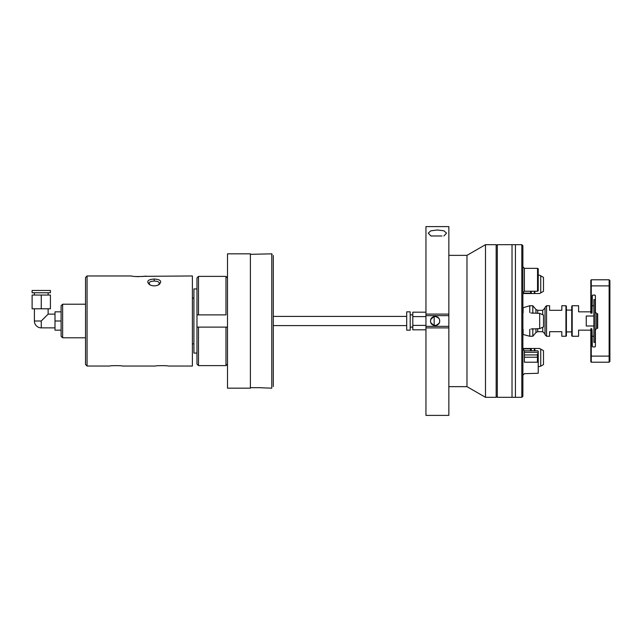 <?xml version="1.0" encoding="UTF-8"?>
<svg xmlns="http://www.w3.org/2000/svg" width="642" height="642" viewBox="0 0 642 642"><rect width="100%" height="100%" fill="white"/><g stroke="black" fill="none" stroke-linecap="round" stroke-linejoin="round"><path stroke-width="0.96" d="M595.399 346.19L594.636 346.953A0.762 0.762 0 0 0 595.399 346.19L595.399 329.779L596.924 328.255L597.686 328.255L597.686 313.745L596.924 313.745L595.399 312.221L595.399 295.81L594.636 295.047A0.762 0.762 0 0 1 595.399 295.81L594.636 295.047L592.967 295.063M590.817 361.759L590.817 328.784L591.731 328.632L592.068 330.157L591.274 330.157L591.274 362.216L590.817 361.759M592.068 311.843L592.044 313.063L590.817 313.216L590.817 280.241L591.274 279.784L591.274 311.843L592.068 311.843L592.333 295.802A0.762 0.762 0 0 1 593.096 295.047L592.333 295.802M591.274 362.216L609.138 362.216L609.138 279.784L591.274 279.784L590.817 280.241L591.274 279.784M594.773 346.937L593.096 346.953A0.762 0.762 0 0 1 592.333 346.198L592.068 330.157M592.815 346.897L592.381 346.463M609.138 279.784L609.9 280.546L609.9 361.454L609.138 362.216M591.274 330.157L590.817 329.065M590.817 312.935L591.274 311.843M87.063 366.036L85.53 364.504L85.53 277.496L87.063 275.964L87.063 366.036L109.774 366.036C109.389 365.523 122.734 365.523 122.357 366.036L155.565 366.036C155.187 365.523 168.525 365.523 168.156 366.036L192.391 366.036L192.391 275.964L144.426 276.325C137.532 276.702 133.087 276.582 131.088 275.964L131.995 276.116M154.224 279.029C160.677 279.487 162.274 281.34 159.015 284.583C155.821 286.284 152.627 286.284 149.434 284.583C146.183 281.34 147.78 279.487 154.224 279.029L154.224 281.092C151.143 281.132 149.409 281.854 149.04 283.25L150.011 284.912M135.518 276.517L138.816 276.654M142.219 276.533L146.031 276.1M62.635 337.788L61.11 336.264L61.11 305.736L62.635 304.212L62.635 337.788L85.53 337.788M158.446 284.912L159.417 283.25C159.047 281.854 157.314 281.132 154.224 281.092M192.391 298.105L193.916 298.105M196.974 353.06L193.916 353.06L193.916 288.94L196.974 288.94M250.396 253.831L250.396 388.169L227.501 388.169L227.501 253.831L250.396 253.831M33.103 290.473L32.1 290.473L32.108 292.76L50.421 292.76L50.421 290.473L33.103 290.473M41.265 295.047L32.108 295.047L32.108 308.786L50.421 308.786L50.421 295.047L41.265 295.047L41.265 308.786M48.134 308.786L48.134 314.131L41.265 321L41.265 327.869L55.003 327.869M61.11 311.843L55.003 311.843L55.003 330.157L61.11 330.157M61.11 321L55.003 321M497.317 397.326L497.317 244.674L497.317 397.326L512.019 397.326L512.019 244.674L515.438 244.674L515.438 397.326L521.818 397.326L521.818 244.674L522.885 245.742L522.885 396.258L521.818 397.326M530.517 291.235L530.902 293.522L522.885 293.522L539.681 293.522L543.493 291.316L543.493 277.408L539.681 275.201L538.229 275.201M531.287 291.235L531.287 293.522M534.337 291.235L534.337 293.522M540.733 292.913L540.733 275.811M534.842 291.235L534.842 293.522M530.902 293.522L522.885 293.137L530.517 293.137M530.902 312.983L539.681 313.368L539.681 328.632L530.902 329.017M539.681 328.632L543.493 326.93L543.493 315.07L539.681 313.368M538.229 366.799L540.733 366.189L540.733 349.087L543.493 350.684L543.493 364.592L540.733 366.189M522.885 348.478L530.902 348.478L522.885 348.478M540.733 349.087L539.681 348.478L534.842 348.478L534.842 350.773M530.902 348.478L534.842 348.478M530.517 348.863L522.885 348.863L530.517 348.863L530.517 350.773M534.337 350.773L534.337 348.478M531.287 348.478L531.287 350.773M522.885 375.193L524.41 373.668L538.229 373.275L538.229 351.166L537.539 350.773L538.229 351.166M537.539 353.886L537.386 362.216M524.41 350.773L537.539 350.773L524.41 350.773L522.885 349.24L524.41 350.773L524.41 362.216C524.41 376.982 524.41 376.982 524.41 362.216L537.539 362.216C537.539 376.982 537.539 376.982 537.539 362.216L537.386 353.87M538.229 290.842L537.539 291.235L538.229 290.842L538.229 268.733L537.539 268.332M537.539 288.138L537.539 289.711M537.539 291.235L524.41 291.235L537.539 291.235L537.539 268.34L524.41 268.34L522.885 266.807M522.885 292.76L524.41 291.235L522.885 292.76L524.41 291.235L524.41 268.34M196.974 364.078L198.498 365.619L225.976 365.619L225.976 327.107L196.974 327.107L198.498 327.107L198.498 365.619L196.974 364.078L196.974 277.922L198.498 276.381L225.976 276.381L227.501 277.922L225.976 276.381L225.976 314.893L196.974 314.893L198.498 314.893L198.498 276.381L196.974 277.922M225.976 327.107L227.501 327.107L225.976 327.107M227.501 364.078L225.976 365.619L227.501 364.078M433.864 325.406L430.91 322.83M436.038 325.486L439.056 323.319M438.992 323.424L439.401 322.605M439.545 322.132L439.682 321.233M439.674 320.583L439.561 319.917M439.361 319.307L439.112 318.769M438.711 318.167L435.525 316.442M434.514 316.458L433.864 316.594M433.647 316.658L432.82 317.036M439.096 318.745L439.393 319.387M439.585 320.021L439.682 321.273M438.63 323.929L437.756 324.74M437.33 325.004L436.777 325.269M436.191 325.454L435.437 325.566M448.846 327.893L425.951 327.893L425.951 314.107L448.846 314.107L448.846 415.398L425.951 415.398L448.846 415.398M430.726 319.692L430.533 321C430.309 315.382 439.176 314.925 439.65 320.382C440.621 326.738 430.349 327.284 430.533 321L430.694 322.196M439.064 318.697L438.735 318.207M434.722 316.434L434.313 316.49M433.751 316.626L430.798 319.459M433.848 325.398L434.666 325.558M438.558 324.017L439.024 323.375M439.321 322.798L439.537 322.172M425.951 327.893L425.951 415.398M448.846 314.107L448.846 226.602L425.951 226.602L425.951 314.107M496.17 321L496.17 244.674L485.488 244.674L485.488 397.326L496.17 397.326L496.17 321M448.846 386.644L466.975 386.644L466.975 255.355L448.846 255.355M425.951 326.345L448.846 326.345M448.846 315.655L425.951 315.655M443.895 235.975L446.551 233.118L443.999 230.831L437.411 229.98L430.822 230.823L428.254 233.118L430.902 235.975L441.977 235.975M425.951 312.189L412.806 312.189L412.806 329.811L425.951 329.811M432.58 324.82L434.177 324.82L434.177 317.18L432.58 317.18M425.951 325.406L412.806 325.406M425.951 316.594L412.806 316.594M406.699 330.157L406.699 311.843L410.206 311.843L410.206 330.157L406.699 330.157M412.806 327.107L410.206 327.107M561.814 331.689L561.814 336.264L561.814 331.689L549.6 331.689L549.6 336.264L549.6 331.689M561.814 310.311L561.814 305.736L561.814 310.311L549.6 310.311L549.6 305.736L549.6 310.311M546.551 336.264L545.026 334.739L545.026 307.261L546.551 305.736L546.551 336.264L549.6 336.264M561.814 336.264L565.939 336.264L565.939 305.736L561.814 305.736M565.939 305.736L566.396 306.194L566.396 335.806L565.939 336.264M572.191 305.736L572.191 336.264L571.733 335.806L571.733 306.194L572.191 305.736L578.602 305.736L578.602 311.843L590.817 311.843M590.817 330.157L578.602 330.157L578.602 336.264L572.191 336.264M593.874 325.992L586.242 325.992L586.242 316.008L593.874 316.008M522.885 307.807L529.754 305.736L529.754 312.606M532.812 328.632L532.812 336.264L529.754 336.264L529.754 329.394M529.754 305.736L532.812 305.736L532.812 313.368M523.11 307.518L523.11 312.606M523.11 329.394L523.11 334.482L529.754 336.264M261.085 387.672L250.396 387.672L250.396 254.328L271.775 253.831L271.775 388.169L261.085 387.784M273.299 255.444C271.807 253.847 271.807 253.847 273.299 255.444C271.807 253.847 271.807 253.847 273.299 255.444L273.299 386.556C271.807 388.153 271.807 388.153 273.299 386.556M272.2 254.264L271.775 253.831M593.874 299.629L593.874 342.371L595.094 342.371L595.094 299.629L593.874 299.629M596.619 313.44L596.619 328.56M406.699 317.95L406.699 324.05M273.299 316.418L406.699 316.418L406.699 325.582L273.299 325.582M609.9 356.109L590.817 356.109M609.9 285.891L590.817 285.891M41.265 321L34.395 321A6.869 6.869 0 0 0 41.265 327.869M524.41 352.298L537.539 352.298M537.723 328.84L537.723 331.689L542.731 331.689L542.731 327.372M542.731 314.628L542.731 310.311L537.723 310.311L537.723 313.16M532.812 336.264L535.966 332.5L535.966 329.025M535.966 312.975L535.966 309.5L532.812 305.736M87.063 275.964L131.088 275.964M62.635 304.212L85.53 304.212M192.391 343.895L193.916 343.895M48.134 295.047L48.134 292.76M34.395 295.047L34.395 292.76M34.395 308.786L34.395 321M55.003 314.131L48.134 314.131M497.317 244.674L512.019 244.674M515.438 244.674L521.818 244.674M515.438 397.326L512.019 397.326M524.41 357.225L537.386 357.225M524.41 354.938L537.386 354.938M466.975 386.644L485.488 397.326M466.975 255.355L485.488 244.674M496.932 245.437L496.17 244.674M496.932 396.563L496.17 397.326M412.806 314.893L410.206 314.893M546.551 305.736L549.6 305.736M592.165 336.264L593.874 336.264M592.165 305.736L593.874 305.736M566.396 331.914L571.733 331.914M566.396 310.086L571.733 310.086M542.731 310.311L545.026 308.024M542.731 331.689L545.026 333.976M535.966 332.5L537.723 331.689M537.723 310.311L535.966 309.5"/></g></svg>
